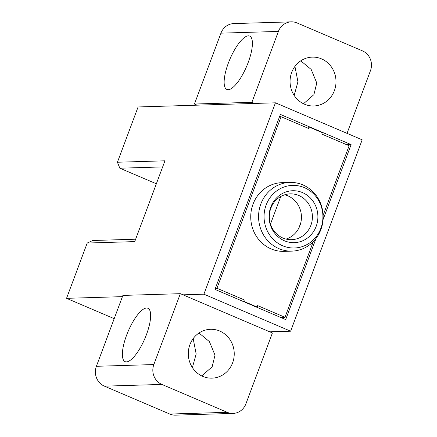 <?xml version="1.0" encoding="UTF-8"?>
<svg xmlns="http://www.w3.org/2000/svg" width="437" height="437" viewBox="0 0 437 437"><rect width="100%" height="100%" fill="white"/><g stroke="black" fill="none" stroke-linecap="round" stroke-linejoin="round"><path stroke-width="0.66" d="M275.452 102.815L362.18 139.818L290.627 331.197L203.899 294.194L275.452 102.815L254.563 103.443L251.892 102.307L278.396 31.426A15.279 14.355 -91.7 0 1 291.277 21.85A15.279 14.355 -91.7 0 1 297.034 22.942L362.415 50.839A15.279 14.355 -91.7 0 1 370.456 70.707L347.033 133.356M304.551 104.23A24.445 22.97 88.3 0 0 313.766 105.978A24.445 22.97 88.3 0 0 335.66 85.843A24.445 22.97 88.3 0 0 321.512 58.864A24.445 22.97 88.3 0 0 312.297 57.116A24.445 22.97 88.3 0 0 290.403 77.245A24.445 22.97 88.3 0 0 304.551 104.23M290.627 331.197L269.738 331.825L272.404 332.961L245.905 403.843A15.279 14.355 -91.7 0 1 233.019 413.418A15.279 14.355 -91.7 0 1 227.262 412.326L161.881 384.429A15.279 14.355 -91.7 0 1 153.84 364.562L180.339 293.68L122.89 295.412L96.391 366.293A15.279 14.355 88.3 0 0 104.432 386.161L169.813 414.058A15.279 14.355 88.3 0 0 175.57 415.15L233.019 413.418M269.738 331.825L180.339 293.68M202.784 376.404A24.445 22.97 88.3 0 0 212.005 378.158A24.445 22.97 88.3 0 0 233.893 358.023A24.445 22.97 88.3 0 0 219.745 331.044A24.445 22.97 88.3 0 0 210.53 329.29A24.445 22.97 88.3 0 0 188.642 349.425A24.445 22.97 88.3 0 0 202.784 376.404M203.899 294.194L183.01 294.822M254.563 103.443L138.097 106.95L117.422 162.236L164.951 160.805L134.738 241.612L87.214 243.043L66.544 298.329L114.199 318.66M122.431 296.647L66.544 298.329M197.114 105.175L194.443 104.039L220.942 33.157A15.279 14.355 88.3 0 1 233.828 23.582L291.277 21.85M251.892 102.307L194.443 104.039M248.342 35.834A29.028 9.106 -66.9 0 0 229.103 61.131A29.028 9.106 -66.9 0 0 226.885 89.47A29.028 9.106 -66.9 0 0 228.201 89.705A29.028 9.106 -66.9 0 0 247.446 64.414A29.028 9.106 -66.9 0 0 249.664 36.074A29.028 9.106 -66.9 0 0 248.342 35.834M294.156 95.397L297.936 81.79L294.931 66.424M300.76 60.836L311.166 69.423L316.77 82.986L313.908 94.649L303.497 103.744M117.422 162.236L119.836 168.201L156.359 183.78M119.836 168.201L162.668 166.912M135.639 239.208L92.808 240.497L87.214 243.043M300.749 222.936L298.777 228.212M270.481 224.061L280.794 196.481M346.743 144.74L351.108 144.609L280.39 114.434L214.971 289.403L285.689 319.578L316.022 238.438M351.108 144.609L323.08 219.571M146.581 308.014A29.028 9.106 -66.9 0 0 127.336 333.305A29.028 9.106 -66.9 0 0 125.119 361.645A29.028 9.106 -66.9 0 0 126.44 361.885A29.028 9.106 -66.9 0 0 145.685 336.588A29.028 9.106 -66.9 0 0 147.903 308.249A29.028 9.106 -66.9 0 0 146.581 308.014M192.389 367.577L196.169 353.965L193.165 338.604M198.993 333.016L209.399 341.603L215.009 355.161L212.142 366.829L201.73 375.924M284.722 194.787A22.915 21.533 -91.7 0 1 299.919 225.639A22.915 21.533 -91.7 0 1 286.055 239.083M239.935 300.055L244.305 299.924L216.949 288.256L281.084 116.723L308.435 128.396L308.964 126.976L322.309 132.673L321.779 134.088L349.13 145.756L323.14 215.272M313.296 241.606L284.995 317.289L280.63 317.42M244.305 299.924L243.77 301.344L257.114 307.036L257.644 305.616L284.995 317.289M289.84 182.415L282.007 182.65A34.376 32.3 88.3 0 0 253.018 204.199A34.376 32.3 88.3 0 0 284.072 251.362L291.911 251.128A34.376 32.3 -91.7 0 1 278.948 248.664A34.376 32.3 -91.7 0 1 260.851 203.964A34.376 32.3 -91.7 0 1 289.84 182.415A34.376 32.3 -91.7 0 1 302.797 184.873A34.376 32.3 -91.7 0 1 320.895 229.578A34.376 32.3 -91.7 0 1 291.911 251.128M281.084 116.723L279.516 116.772M216.949 288.256L215.386 288.3M308.964 126.976L305.365 127.085M243.77 301.344L243.005 301.366M257.114 307.036L256.35 307.058M266.133 205.024A31.317 29.432 -91.7 0 1 304.349 187.631A31.317 29.432 -91.7 0 1 320.834 228.36A31.317 29.432 -91.7 0 1 282.619 245.752A31.317 29.432 -91.7 0 1 266.133 205.024M316.169 226.371A25.969 24.406 88.3 0 0 302.497 192.591A25.969 24.406 88.3 0 0 270.803 207.012A25.969 24.406 88.3 0 0 284.476 240.792A25.969 24.406 88.3 0 0 316.169 226.371M310.887 225.312A22.915 21.533 88.3 0 0 298.826 195.508A22.915 21.533 88.3 0 0 290.184 193.864A22.915 21.533 88.3 0 0 270.858 208.231A22.915 21.533 88.3 0 0 282.925 238.034A22.915 21.533 88.3 0 0 291.561 239.678A22.915 21.533 88.3 0 0 310.887 225.312M278.396 31.426L220.942 33.157M96.391 366.293L153.84 364.562M161.881 384.429L104.432 386.161M169.813 414.058L227.262 412.326"/></g></svg>
